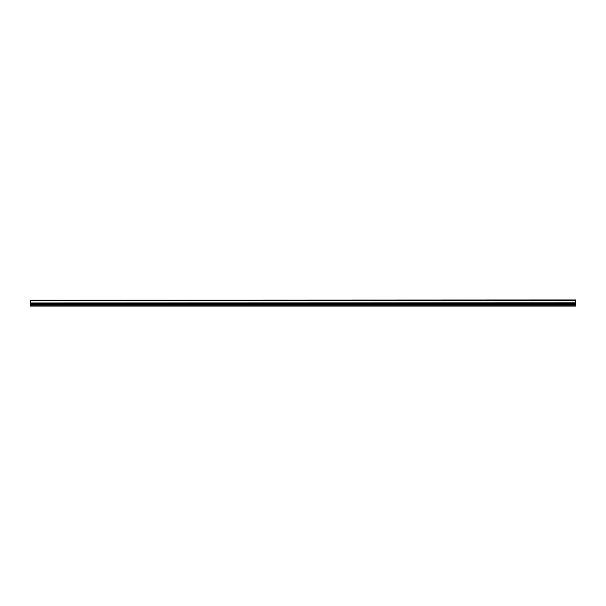 <?xml version="1.0" encoding="UTF-8"?>
<svg xmlns="http://www.w3.org/2000/svg" width="606" height="606" viewBox="0 0 606 606"><rect width="100%" height="100%" fill="white"/><g stroke="black" fill="none" stroke-linecap="round" stroke-linejoin="round"><path stroke-width="0.91" d="M30.3 300.705L575.7 300.387L30.3 300.705L575.7 300.856L575.7 302.811L30.3 302.955L575.7 302.811M30.3 300.856L30.3 302.811M30.3 304.083L30.3 306.06L575.7 306.06L575.7 304.083L30.3 304.083L30.3 302.955M30.3 300.137L575.7 299.94L30.3 300.387M575.7 302.955L575.7 304.083M30.3 305.727L575.7 305.727M30.3 304.28L575.7 304.28M575.7 303.614L30.3 303.614M30.3 303.811L575.7 303.811"/></g></svg>
